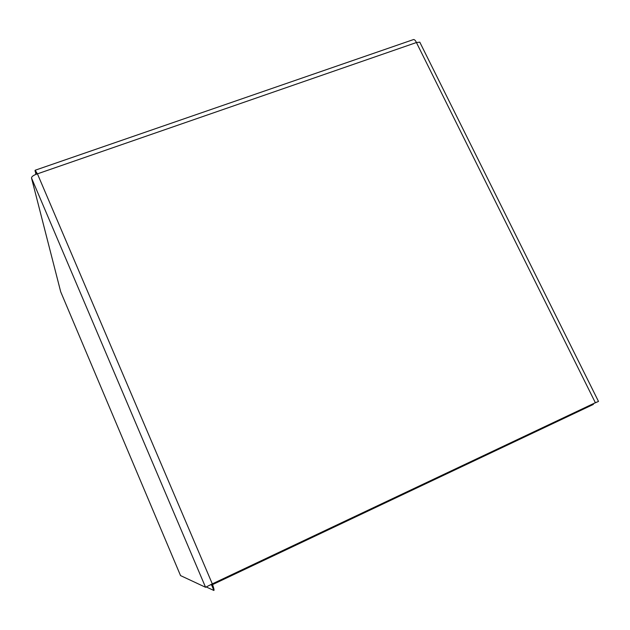 <?xml version="1.0" encoding="UTF-8"?>
<svg xmlns="http://www.w3.org/2000/svg" width="630" height="630" viewBox="0 0 630 630"><rect width="100%" height="100%" fill="white"/><g stroke="black" fill="none" stroke-linecap="round" stroke-linejoin="round"><path stroke-width="0.94" d="M206.262 586.971L213.885 590.467C214.294 590.145 213.767 587.947 212.31 583.876L205.569 587.286L180.542 575.592M60.7 291.792L31.516 178.006C31.594 176.542 33.563 175.156 37.438 173.849L35.17 170.242L35.855 174.392M36.422 174.179L34.989 170.817M212.562 584.601L593.358 404.421L588.601 405.909M211.83 584.136L211.578 585.065L210.735 584.719M593.578 403.562L592.263 404.176M413.225 39.658L413.587 39.548C414.556 39.525 415.509 40.517 416.422 42.533L419.785 42.147L598.5 401.444L595.366 402.712L416.422 42.533L37.438 173.849L212.31 583.876L595.366 402.712M593.46 403.617L598.492 401.444M211.641 585.034L213.885 590.467M60.661 291.706L180.55 575.615M205.569 587.286L31.516 178.006M413.579 39.532L35.17 170.234"/></g></svg>
